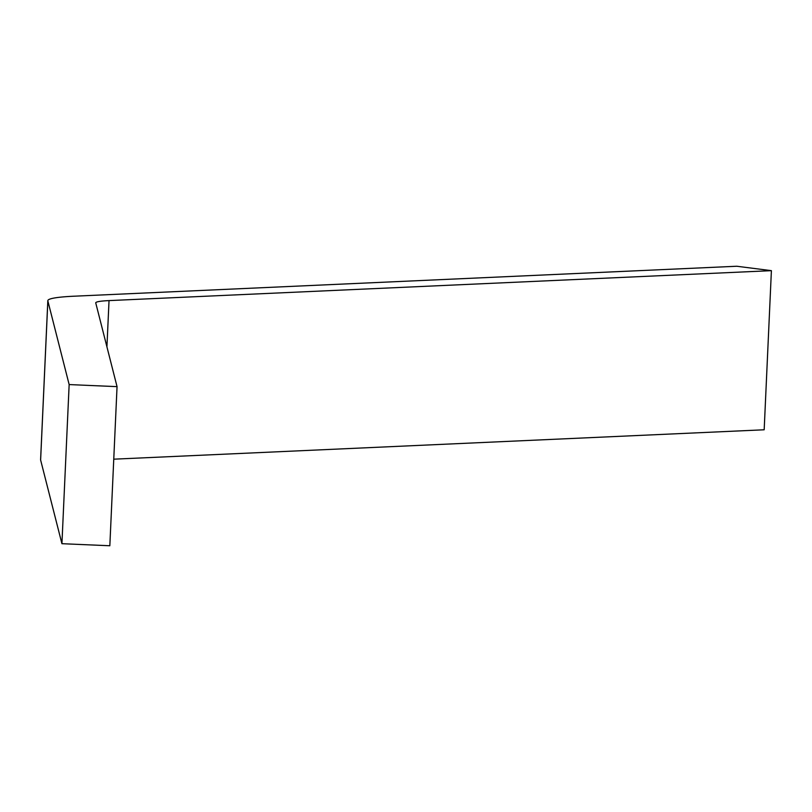 <?xml version="1.0" encoding="UTF-8"?>
<svg xmlns="http://www.w3.org/2000/svg" width="812" height="812" viewBox="0 0 812 812"><rect width="100%" height="100%" fill="white"/><g stroke="black" fill="none" stroke-linecap="round" stroke-linejoin="round"><path stroke-width="1.22" d="M736.778 266.245L74.399 296.187A95.928 8.262 2.6 0 0 47.827 300.673A95.928 8.262 2.6 0 0 47.847 300.887L69.152 384.573L117.05 386.644L95.755 302.957A47.959 4.131 2.6 0 1 95.735 302.846A47.959 4.131 2.6 0 1 109.031 300.602L771.4 270.66L736.778 266.245M47.827 300.673L40.6 459.785A95.928 8.262 2.6 0 0 40.62 460.008L61.925 543.695L69.152 384.573M61.925 543.695L109.833 545.755L117.05 386.644M113.761 459.176L764.173 429.781L771.4 270.66M40.62 460.008L47.847 300.887M106.93 346.856L109.031 300.602"/></g></svg>
